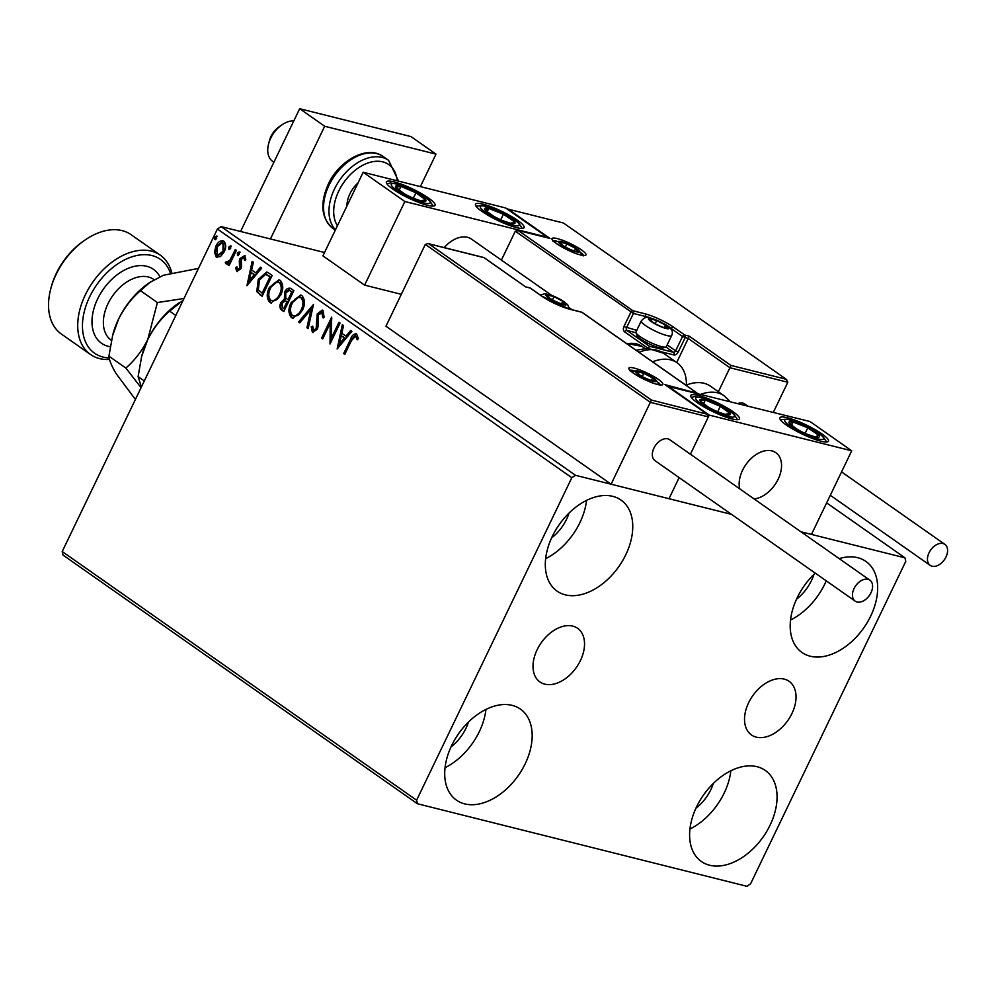 <?xml version="1.0" encoding="UTF-8"?>
<svg xmlns="http://www.w3.org/2000/svg" width="995" height="995" viewBox="0 0 995 995"><rect width="100%" height="100%" fill="white"/><g stroke="black" fill="none" stroke-linecap="round" stroke-linejoin="round"><path stroke-width="1.49" d="M537.138 649.71A32.773 21.48 125.1 0 0 539.949 681.961A32.773 21.48 125.1 0 0 580.421 660.556A32.773 21.48 125.1 0 0 577.597 628.305A32.773 21.48 125.1 0 0 537.138 649.71M748.638 702.706A32.773 21.48 125.1 0 0 751.449 734.944A32.773 21.48 125.1 0 0 791.92 713.539A32.773 21.48 125.1 0 0 789.097 681.301A32.773 21.48 125.1 0 0 748.638 702.706M839.195 558.618A55.633 36.454 -54.9 0 1 865.886 561.416A55.633 36.454 -54.9 0 1 870.662 616.154A55.633 36.454 -54.9 0 1 801.982 652.496A55.633 36.454 -54.9 0 1 797.194 597.746A55.633 36.454 -54.9 0 1 815.253 573.132M826.236 580.831A55.633 36.454 -54.9 0 1 824.805 583.978A55.633 36.454 -54.9 0 1 790.552 620.009M525.173 763.837A55.633 36.454 -54.9 0 1 456.481 800.167A55.633 36.454 -54.9 0 1 451.705 745.429A55.633 36.454 -54.9 0 1 520.397 709.087A55.633 36.454 -54.9 0 1 525.173 763.837M485.958 709.398A55.633 36.454 -54.9 0 1 479.316 731.648A55.633 36.454 -54.9 0 1 445.063 767.68M625.768 554.8A55.633 36.454 -54.9 0 1 557.088 591.142A55.633 36.454 -54.9 0 1 552.3 536.404A55.633 36.454 -54.9 0 1 620.992 500.062A55.633 36.454 -54.9 0 1 625.768 554.8M586.553 500.373A55.633 36.454 -54.9 0 1 579.911 522.624A55.633 36.454 -54.9 0 1 545.658 558.655M770.068 825.191A55.633 36.454 -54.9 0 1 701.388 861.521A55.633 36.454 -54.9 0 1 696.6 806.783A55.633 36.454 -54.9 0 1 765.292 770.441A55.633 36.454 -54.9 0 1 770.068 825.191M730.852 770.752A55.633 36.454 -54.9 0 1 724.211 793.003A55.633 36.454 -54.9 0 1 689.958 829.034M713.353 783.401A35.397 23.196 -54.9 0 1 710.853 789.657A35.397 23.196 -54.9 0 1 695.903 808.263M569.053 513.022A35.397 23.196 -54.9 0 1 566.553 519.278A35.397 23.196 -54.9 0 1 551.603 537.885M468.458 722.047A35.397 23.196 -54.9 0 1 465.958 728.303A35.397 23.196 -54.9 0 1 451.009 746.909M813.947 574.376A35.397 23.196 -54.9 0 1 811.447 580.632A35.397 23.196 -54.9 0 1 796.497 599.239M324.544 252.519L221.077 226.599L575.483 475.287L571.814 477.712L217.42 229.024L62.212 551.529L416.606 800.204L417.402 803.749L746.897 886.296L750.553 883.871L905.761 561.379L904.977 557.834L800.913 531.765L811.472 534.402L851.708 450.797L810.017 421.532L667.346 386.234M417.402 803.749L62.996 555.073L62.212 551.529M483.906 257.63L428.783 243.825L651.426 400.052L611.104 484.204L668.988 498.706L679.137 477.612L668.988 498.706L731.536 514.378L575.483 475.287M904.977 557.834L826.646 502.873M220.48 256.573L216.226 256.971L214.422 252.332L215.94 246.138C217.992 241.785 220.629 240.131 223.838 241.163C226.176 244.011 226.288 247.593 224.173 251.922L220.48 256.573M217.233 257.444L216.226 256.971L217.121 257.195L215.306 252.556L214.422 252.332M222.793 240.678L223.838 241.163M236.437 250.354L229.086 265.64L227.954 264.844L229.037 262.593L225.877 263.75L225.28 262.618L226.599 261.374L228.116 262.344L231.027 260.043L230.143 259.819L235.305 249.571L236.437 250.354M226.959 261.996L230.143 259.819M245.429 260.566L244.658 257.879L241.213 259.148L241.574 266.25L240.802 268.849L236.735 271.361L235.616 267.667L236.897 266.822L237.569 269.434L238.713 269.782L240.529 268.364L239.633 268.14L239.285 261.063L240.056 258.439L244.546 255.69L245.852 259.384L244.534 260.342L243.937 257.705M237.569 269.434L239.633 268.14M237.308 271.623L236.499 267.891L235.616 267.667M268.774 273.053L272.17 275.428L262.108 296.336L256.785 291.597L258.29 279.321L266.722 272.058L268.774 273.053M293.873 290.664L283.811 311.559L281.747 310.117C279.607 308.4 279.309 305.888 280.876 302.579L284.383 299.097L284.657 292.132C286.324 288.687 288.426 287.518 290.95 288.612L293.873 290.664M289.906 288.127L290.95 288.612M313.512 304.445L308.127 328.636L306.908 327.778L310.987 309.433L299.806 322.79L298.587 321.932L313.512 304.445M338.959 322.305L340.079 323.089L330.017 343.996L330.228 323.288L322.728 338.872L321.596 338.089L331.658 317.181L331.472 337.852L338.959 322.305M357.802 339.792L357.13 337.205L355.65 336.161L351.496 340.452L344.805 354.357L343.673 353.573L350.476 339.457C351.844 335.352 353.909 333.536 356.67 334.009L358.262 338.35L356.919 339.569L355.824 336.21M355.924 333.661L356.67 334.009M571.814 477.712L416.606 800.204M337.131 348.984L342.33 324.668L343.549 325.527L341.82 333.275L345.924 336.148L350.65 330.502L351.869 331.36L337.131 348.984M323.574 317.915L322.965 312.828L318.338 314.718L318.288 325.688L317.33 329.283L312.38 332.33L311.261 326.808L312.753 326.136L313.425 330.191L316.161 328.574L317.218 313.898L322.293 310.054L323.027 310.403L324.109 317.281L322.691 317.691L321.982 312.542M313.027 332.628L312.156 327.032L311.261 326.808M313.425 330.191L314.718 330.614L317.057 328.798L316.161 328.574M302.356 310.477L292.717 318.238L291.485 317.666C288.239 313.661 288.102 308.674 291.075 302.704L300.627 295.005L301.97 295.627C305.142 299.607 305.266 304.557 302.356 310.477M280.652 295.241L271.013 303.002L269.782 302.43C266.536 298.438 266.399 293.45 269.384 287.468L278.923 279.782L280.267 280.403C283.438 284.383 283.563 289.334 280.652 295.241M246.959 285.702L252.145 261.386L253.377 262.245L251.648 269.993L255.74 272.866L260.466 267.22L261.685 268.078L246.959 285.702M239.285 254.322L237.506 255.416L237.407 253.016L239.186 251.934L239.285 254.322M230.678 248.29L228.9 249.372L228.8 246.971L230.579 245.889L230.678 248.29M216.636 238.439L214.87 239.534L214.771 237.133L216.549 236.039L216.636 238.439M217.42 229.024L221.077 226.599M344.942 354.058L343.673 353.573M344.569 353.797L351.359 339.681L356.347 333.822M357.13 337.205L356.235 336.982M338.113 347.802L343.138 325.241M351.322 330.974L346.807 336.372L345.924 336.148M339.469 343.872L340.352 344.096L345.302 338.176L341.273 335.75L339.469 343.872L344.407 337.952L341.273 335.75M345.302 338.176L344.407 337.952M330.701 342.566L331.124 323.512L330.228 323.288M322.865 338.574L321.596 338.089M322.492 338.312L331.882 318.786M339.705 322.828L332.367 338.076L331.472 337.852M317.057 328.798L317.679 325.626L316.783 325.402M317.679 325.626L317.293 322.567L316.398 322.343M317.293 322.567L318.114 314.121L317.218 313.898M318.114 314.121L322.716 310.216M308.214 328.288L306.908 327.778M307.803 328.002L311.883 309.644L310.987 309.433M300.03 322.542L298.587 321.932M299.483 322.156L313.226 305.714M293.177 318.325L291.485 317.666M292.368 317.89C289.135 313.885 288.998 308.898 291.97 302.915L291.075 302.704M291.97 302.915L301.075 295.154M293.351 315.713C296.958 316.696 299.881 314.756 302.119 309.918C304.458 305.204 304.37 301.236 301.871 298.027L300.378 297.468M293.886 316L292.468 315.49C296.062 316.472 298.985 314.532 301.224 309.694C303.575 304.98 303.487 301.012 300.975 297.803L299.955 297.318L300.838 297.542M301.871 298.027L300.975 297.803C297.381 296.721 294.445 298.612 292.207 303.487C289.843 308.226 289.931 312.231 292.468 315.49M302.119 309.918L301.224 309.694M283.961 311.261L282.642 310.34C280.49 308.624 280.204 306.112 281.772 302.803L280.876 302.579M281.772 302.803L285.279 299.321L284.383 299.097M285.279 299.321L285.54 292.356L284.657 292.132M285.54 292.356L290.366 288.289M291.324 291.336L289.085 290.428L285.776 292.916L285.739 297.891L287.978 299.793L288.861 300.017L292.605 292.244L289.557 290.602M287.257 301.759L285.155 300.913L282.02 303.326L282.555 307.816L283.724 308.637L284.607 308.86L287.829 302.157L285.615 301.075M287.829 302.157L286.373 301.535M283.724 308.637L286.946 301.933M292.605 292.244L290.428 291.112M287.978 299.793L291.722 292.02M271.473 303.089L269.782 302.43M270.665 302.654C267.431 298.662 267.294 293.674 270.267 287.692L269.384 287.468M270.267 287.692L279.371 279.918M271.647 300.478C275.254 301.46 278.177 299.532 280.416 294.694C282.754 289.968 282.679 286 280.167 282.791L278.675 282.232M272.182 300.776L270.764 300.254C274.359 301.236 277.282 299.308 279.52 294.47C281.871 289.744 281.784 285.789 279.272 282.568L278.252 282.095L279.135 282.319M280.167 282.791L279.272 282.568C275.677 281.485 272.754 283.388 270.503 288.264C268.14 293.003 268.227 297.007 270.764 300.254M280.416 294.694L279.52 294.47M262.257 296.037L256.785 291.597M257.68 291.821L259.173 279.545L258.29 279.321M259.173 279.545L267.182 272.195M262.021 293.401L270.018 276.784L265.553 274.371L259.409 280.117L258.327 290.03L262.904 293.625L270.901 277.008L266.436 274.595M265.553 274.371L266.461 274.595M270.901 277.008L270.018 276.784M247.942 284.52L252.966 261.959M261.15 267.705L256.635 273.09L255.74 272.866M249.285 280.602L250.18 280.826L255.118 274.906L251.088 272.481L249.285 280.602L254.235 274.682L251.088 272.481M255.118 274.906L254.235 274.682M240.529 268.364L240.927 266.784L240.031 266.56M240.927 266.784L240.168 261.287L239.285 261.063M240.168 261.287L240.939 258.663L240.056 258.439M240.939 258.663L245.429 255.914M238.39 255.64L238.302 253.24L237.407 253.016M238.302 253.24L240.069 252.158M229.223 265.329L227.954 264.844M228.85 265.068L229.932 262.817L229.037 262.593M226.773 263.974L225.28 262.618M226.163 262.842L227.022 262.033M231.027 260.043L236.051 250.093M229.795 249.596L229.696 247.195L228.8 246.971M229.696 247.195L231.462 246.113M215.306 252.556L216.835 246.362L215.94 246.138M216.835 246.362L223.228 240.827M218.266 255.466L223.95 251.337L223.825 243.265L222.669 242.879M217.072 246.909L217.134 255.106L217.793 255.404L223.054 251.113L222.942 243.041L222.258 242.718L217.072 246.909M223.825 243.265L222.942 243.041M223.95 251.337L223.054 251.113M215.753 239.745L215.666 237.357L214.771 237.133M215.666 237.357L217.432 236.263M517.587 220.355A26.977 4.963 -154.3 0 1 524.091 227.594A26.977 4.963 -154.3 0 1 507.736 224.758A26.977 4.963 -154.3 0 1 481.966 211.437A26.977 4.963 -154.3 0 1 475.473 204.199A26.977 4.963 -154.3 0 1 491.828 207.035A26.977 4.963 -154.3 0 1 517.587 220.355M392.913 189.125A26.977 4.963 25.7 0 0 418.684 202.445A26.977 4.963 25.7 0 0 435.039 205.281A26.977 4.963 25.7 0 0 428.534 198.055A26.977 4.963 25.7 0 0 402.776 184.722A26.977 4.963 25.7 0 0 386.421 181.886A26.977 4.963 25.7 0 0 392.913 189.125M404.865 201.525L363.163 172.272L505.647 207.967L547.349 237.22L404.865 201.525L364.618 285.13L401.308 294.321M363.163 172.272L322.927 255.877L364.618 285.13M551.541 295.279L471.481 239.099A26.977 17.674 125.1 0 0 444.193 247.606M778.165 479.217A26.977 17.674 -54.9 0 1 754.16 498.955A26.977 17.674 125.1 0 0 778.326 478.844A26.977 17.674 125.1 0 0 775.839 452.675A26.977 17.674 -54.9 0 1 778.165 479.217M739.695 488.806A26.977 17.674 -54.9 0 1 742.544 470.287A26.977 17.674 -54.9 0 1 775.839 452.675A26.977 17.674 125.1 0 0 768.65 450.449A26.977 17.674 125.1 0 0 746.723 463.446A26.977 17.674 125.1 0 0 739.695 488.806M697.284 402.701A26.977 4.963 -154.3 0 1 690.791 395.463A26.977 4.963 -154.3 0 1 707.134 398.298A26.977 4.963 -154.3 0 1 732.905 411.619A26.977 4.963 -154.3 0 1 739.397 418.858A26.977 4.963 -154.3 0 1 723.054 416.022A26.977 4.963 -154.3 0 1 697.284 402.701M821.957 433.932A26.977 4.963 25.7 0 0 796.199 420.611A26.977 4.963 25.7 0 0 779.844 417.776A26.977 4.963 25.7 0 0 786.336 425.014A26.977 4.963 25.7 0 0 812.107 438.335A26.977 4.963 25.7 0 0 828.449 441.171A26.977 4.963 25.7 0 0 821.957 433.932M851.708 450.797L709.224 415.102L667.533 385.836M709.224 415.102L690.406 454.217L708.365 416.893L650.481 402.39L425.325 244.397L385.96 326.223L611.104 484.204M268.563 144.001L269.458 140.531A16.853 11.044 -54.9 0 1 279.085 126.813L282.045 124.785A23.606 15.472 125.1 0 0 268.563 144.001A23.606 15.472 125.1 0 0 272.729 161.426L273.899 162.247M293.823 120.843A23.606 15.472 125.1 0 0 293.55 120.843A23.606 15.472 125.1 0 0 282.045 124.785M425.325 244.397L428.049 243.564L483.98 257.568L525.683 286.908L483.993 257.655M525.621 286.871L529.763 287.853A2.027 1.48 104.1 0 1 530.136 288.028L525.683 286.908M651.426 400.052L707.246 414.231L666.065 385.413M665.555 384.978L706.637 413.883L708.365 416.893M664.946 384.63L697.308 393.299M676.687 362.503L688.241 338.487L729.932 367.74L730.877 365.401L786.1 379.244L787.816 382.242L729.932 367.74L718.378 391.756M787.816 382.242L773.326 412.353M563.444 223.004L786.697 379.592L563.444 223.004L508.234 209.174L549.937 238.427L518.768 230.629L515.31 231.201L501.405 260.105M667.172 344.892L675.642 350.825L682.533 336.497L688.241 338.487L689.187 336.148L730.877 365.401M508.234 209.174L563.369 222.992M507.5 208.913L506.853 208.813M549.937 238.427L548.456 238.066M648.454 348.598L649.399 346.26L673.441 352.28L665.916 347.006M644.723 317.902L645.419 316.472L633.392 313.462A2.027 1.48 -75.9 0 0 633.007 310.788L518.034 230.367L549.203 238.166M665.033 327.84A10.112 1.866 25.7 0 0 665.866 328.027A10.112 1.866 25.7 0 0 667.545 328.089A10.112 1.866 25.7 0 0 665.468 325.129A10.112 1.866 25.7 0 0 656.712 320.489A10.112 1.866 25.7 0 0 650.033 318.81A10.112 1.866 25.7 0 0 650.792 320.776A10.112 1.866 25.7 0 0 652.111 321.783A10.112 1.866 25.7 0 0 660.867 326.422A10.112 1.866 25.7 0 0 665.033 327.84M665.332 327.915L667.545 328.089L665.468 325.129L656.712 320.489L650.033 318.81L652.111 321.783M665.804 347.044L662.832 348.026A14.564 2.687 -154.3 0 1 659.163 347.69A14.564 2.687 -154.3 0 1 645.531 342.006A14.564 2.687 -154.3 0 1 637.049 335.613L635.967 332.678A16.853 3.109 25.7 0 0 645.78 340.079A16.853 3.109 25.7 0 0 661.563 346.658A16.853 3.109 25.7 0 0 665.804 347.044A16.853 3.109 25.7 0 0 666.327 346.646L671.675 335.539A16.853 3.109 -154.3 0 1 666.911 335.551A16.853 3.109 -154.3 0 1 649.81 328.238A16.853 3.109 -154.3 0 1 641.29 320.925L635.954 332.031A16.853 3.109 25.7 0 0 635.967 332.678M664.262 327.629L665.468 325.129M655.17 323.686L656.712 320.489M649.399 320.116L650.033 318.81M562.349 303.997A10.112 1.866 25.7 0 0 563.17 304.184A10.112 1.866 25.7 0 0 564.849 304.246A10.112 1.866 25.7 0 0 562.772 301.286A10.112 1.866 25.7 0 0 554.016 296.647A10.112 1.866 25.7 0 0 547.337 294.968A10.112 1.866 25.7 0 0 548.096 296.92A10.112 1.866 25.7 0 0 549.414 297.928A10.112 1.866 25.7 0 0 558.17 302.567A10.112 1.866 25.7 0 0 562.349 303.997M562.635 304.06L564.849 304.246L562.772 301.286L554.016 296.647L547.337 294.968L549.414 297.928M561.566 303.786L562.772 301.286M552.474 299.831L554.016 296.647M546.703 296.274L547.337 294.968M652.148 380.675A10.112 1.866 25.7 0 0 652.969 380.849A10.112 1.866 25.7 0 0 654.648 380.923A10.112 1.866 25.7 0 0 652.571 377.951A10.112 1.866 25.7 0 0 643.815 373.312A10.112 1.866 25.7 0 0 637.136 371.645A10.112 1.866 25.7 0 0 637.894 373.598A10.112 1.866 25.7 0 0 639.213 374.605A10.112 1.866 25.7 0 0 647.969 379.244A10.112 1.866 25.7 0 0 652.148 380.675M652.434 380.737L654.648 380.923L652.571 377.951L643.815 373.312L637.136 371.645L639.213 374.605M651.364 380.451L652.571 377.951M642.285 376.508L643.815 373.312M636.514 372.951L637.136 371.645M575.234 251.163A10.112 1.866 25.7 0 0 576.068 251.349A10.112 1.866 25.7 0 0 577.734 251.412A10.112 1.866 25.7 0 0 575.657 248.451A10.112 1.866 25.7 0 0 566.901 243.812A10.112 1.866 25.7 0 0 560.222 242.146A10.112 1.866 25.7 0 0 560.993 244.098A10.112 1.866 25.7 0 0 562.299 245.106A10.112 1.866 25.7 0 0 571.055 249.745A10.112 1.866 25.7 0 0 575.234 251.163M575.533 251.237L577.734 251.412L575.657 248.451L566.901 243.812L560.222 242.146L562.299 245.106M574.463 250.951L575.657 248.451M565.371 247.009L566.901 243.812M559.6 243.439L560.222 242.146M408.087 188.988A16.853 3.109 25.7 0 0 400.935 186.438A16.853 3.109 25.7 0 0 395.712 187.247A16.853 3.109 25.7 0 0 404.157 193.652A16.853 3.109 25.7 0 0 405.5 194.398A16.853 3.109 25.7 0 0 414.766 198.764A16.853 3.109 25.7 0 0 420.524 200.741A16.853 3.109 25.7 0 0 425.748 199.92A16.853 3.109 25.7 0 0 415.96 192.769A16.853 3.109 25.7 0 0 408.087 188.988M414.343 198.59L420.524 200.741L425.748 199.92L415.96 192.769L400.935 186.438L395.712 187.247L404.02 193.565M413.348 198.179L415.96 192.769M399.107 190.232L400.935 186.438M712.457 402.565A16.853 3.109 25.7 0 0 705.306 400.015A16.853 3.109 25.7 0 0 700.07 400.823A16.853 3.109 25.7 0 0 708.527 407.229A16.853 3.109 25.7 0 0 709.87 407.975A16.853 3.109 25.7 0 0 719.136 412.34A16.853 3.109 25.7 0 0 724.895 414.306A16.853 3.109 25.7 0 0 730.119 413.497A16.853 3.109 25.7 0 0 720.318 406.346A16.853 3.109 25.7 0 0 712.457 402.565M718.701 412.166L724.895 414.306L730.119 413.497L720.318 406.346L705.306 400.015L700.07 400.823L708.378 407.142M717.718 411.756L720.318 406.346M703.477 403.808L705.306 400.015M818.96 437.116A16.853 3.109 25.7 0 0 818.785 435.263A16.853 3.109 25.7 0 0 807.766 427.813A16.853 3.109 25.7 0 0 793.127 422.017A16.853 3.109 25.7 0 0 789.508 423.683A16.853 3.109 25.7 0 0 797.58 429.541A16.853 3.109 25.7 0 0 800.527 431.133A16.853 3.109 25.7 0 0 808.189 434.653A16.853 3.109 25.7 0 0 815.166 436.929A16.853 3.109 25.7 0 0 818.96 437.116M807.803 434.492L815.166 436.929L818.785 435.263L807.766 427.813L793.127 422.017L789.508 423.683L797.567 429.529M805.104 433.335L807.766 427.813M791.522 425.362L793.127 422.017M514.602 223.552A16.853 3.109 25.7 0 0 514.415 221.686A16.853 3.109 25.7 0 0 503.395 214.236A16.853 3.109 25.7 0 0 488.756 208.44A16.853 3.109 25.7 0 0 485.137 210.107A16.853 3.109 25.7 0 0 493.209 215.965A16.853 3.109 25.7 0 0 496.169 217.569A16.853 3.109 25.7 0 0 503.818 221.077A16.853 3.109 25.7 0 0 510.796 223.353A16.853 3.109 25.7 0 0 514.602 223.552M503.445 220.915L510.796 223.353L514.415 221.686L503.395 214.236L488.756 208.44L485.137 210.107L493.209 215.952M500.734 219.771L503.395 214.236M487.152 211.786L488.756 208.44M701.065 394.244A43.83 28.718 -54.9 0 1 724.099 395.774L710.48 386.209A43.83 28.718 125.1 0 0 685.978 385.252M652.62 361.844A43.83 28.718 -54.9 0 1 677.122 362.802A43.83 28.718 -54.9 0 1 681.102 366.558A43.83 28.718 -54.9 0 1 686.363 385.09M870.986 592.759A12.811 8.395 125.1 0 0 869.879 580.16A12.811 8.395 125.1 0 0 854.058 588.518A12.811 8.395 125.1 0 0 855.165 601.129A12.811 8.395 125.1 0 0 870.986 592.759M869.879 580.16L669.747 439.728A12.811 8.395 125.1 0 0 653.926 448.086A12.811 8.395 125.1 0 0 655.033 460.697L855.165 601.129M942.986 543.531A12.811 8.395 125.1 0 0 929.803 551.379A12.811 8.395 125.1 0 0 930.163 565.371A12.811 8.395 125.1 0 0 932.066 566.23A12.811 8.395 125.1 0 0 945.25 558.382A12.811 8.395 125.1 0 0 944.889 544.389A12.811 8.395 125.1 0 0 942.986 543.531M747.469 405.873L744.757 403.958A12.811 8.395 125.1 0 0 742.855 403.099A12.811 8.395 125.1 0 0 738.041 403.51M240.579 231.487L299.669 108.704L410.985 136.589L436.009 154.138L420.387 186.6M270.441 238.962L324.693 126.253L436.009 154.138M299.669 108.704L324.693 126.253M346.956 205.94A23.606 15.472 -54.9 0 1 349.917 193.789A23.606 15.472 -54.9 0 1 358.038 182.918M170.369 272.978A57.312 37.561 125.1 0 0 133.355 256.374A57.312 37.561 125.1 0 0 89.662 296.821A57.312 37.561 125.1 0 0 109.226 357.926M109.574 359.456A60.695 39.775 -54.9 0 1 90.557 354.519A60.695 39.775 -54.9 0 1 85.346 294.806A60.695 39.775 -54.9 0 1 160.282 255.168A60.695 39.775 -54.9 0 1 171.725 272.605M50.658 289.246L51.106 287.518A57.312 37.561 -54.9 0 1 56.305 273.414A57.312 37.561 -54.9 0 1 83.841 240.852L85.321 239.832A60.695 39.775 125.1 0 0 56.155 274.321A60.695 39.775 125.1 0 0 50.658 289.246A60.695 39.775 125.1 0 0 61.379 334.046L90.557 354.519M160.282 255.168L131.091 234.683A60.695 39.775 125.1 0 0 85.321 239.832M141.402 386.98L138.106 376.645L141.601 356.62L147.745 339.594C153.553 328.201 160.854 318.711 169.635 311.136L183.167 300.204M169.635 311.136L175.816 315.477M138.106 376.645L144.287 380.985M141.601 356.62L141.937 355.352A64.066 41.977 -54.9 0 1 147.745 339.594A64.066 41.977 -54.9 0 1 178.528 303.189L179.672 302.405M184 298.475L157.384 302.542L147.745 339.594C141.937 350.974 134.648 360.451 125.855 368.05L141.066 387.664M135.457 399.517L116.067 373.548C111.639 366.098 109.251 360.302 108.928 356.173L112.746 334.867A64.066 41.977 -54.9 0 1 118.554 319.109A64.066 41.977 -54.9 0 1 149.349 282.717L163.354 275.279L197.595 268.563M112.423 336.148L118.554 319.109C124.363 307.729 131.663 298.251 140.457 290.652L150.481 281.933M140.457 290.652L157.384 302.542M108.928 356.173L125.855 368.05M351.359 339.681L350.476 339.457M282.642 310.34L281.747 310.117M260.789 295.005L259.894 294.781M269.695 276.162L268.812 275.938M240.566 264.421L239.671 264.21M233.725 254.931L232.842 254.708M657.571 384.468A18.88 3.482 -154.3 0 1 633.429 373.162A18.88 3.482 -154.3 0 1 634.213 368.088A18.88 3.482 -154.3 0 1 658.354 379.406A18.88 3.482 -154.3 0 1 657.571 384.468M633.069 370.426A16.853 3.109 25.7 0 0 630.27 370.401M660.232 384.816A16.853 3.109 25.7 0 0 658.466 382.64M696.114 392.44L581.876 312.268L569.849 309.258A22.251 4.104 -154.3 0 1 541.392 295.925L530.136 288.028A2.027 1.331 125.1 0 1 530.434 288.164A2.027 2.027 0 0 0 529.763 287.853A2.027 1.48 104.1 0 0 529.365 287.829M530.671 288.401A2.027 1.331 125.1 0 0 530.434 288.164L541.703 296.062A2.027 1.331 125.1 0 0 541.392 295.925M541.914 296.286A2.027 1.331 125.1 0 0 541.703 296.062L569.476 309.097A2.027 1.48 104.1 0 1 569.849 309.258M569.09 309.059A2.027 1.48 104.1 0 1 569.476 309.097L581.503 312.107A2.027 1.48 104.1 0 1 581.876 312.268A2.027 1.331 -54.9 0 1 582.174 312.405A2.027 1.331 -54.9 0 1 582.398 312.641M581.092 312.082A2.027 1.48 104.1 0 1 581.503 312.107A2.027 2.027 0 0 1 582.174 312.405L696.724 392.789M557.312 238.589A18.88 3.482 -154.3 0 1 581.453 249.907A18.88 3.482 -154.3 0 1 580.657 254.969A18.88 3.482 -154.3 0 1 556.516 243.651A18.88 3.482 -154.3 0 1 557.312 238.589M583.319 255.317A16.853 3.109 25.7 0 0 581.553 253.14M556.168 240.927A16.853 3.109 25.7 0 0 553.369 240.902M648.043 348.3L624.686 331.92A2.027 1.331 -54.9 0 1 626.887 330.464L649.399 346.26M649.872 317.828A20.236 3.731 25.7 0 0 645.419 316.472A2.027 1.48 -75.9 0 0 645.021 313.798L633.007 310.788A2.027 1.331 125.1 0 0 630.805 312.243L623.902 326.571A4.042 2.96 -75.9 0 0 624.686 331.92M635.992 332.74L626.887 330.464A2.027 1.48 104.1 0 1 626.489 327.79L633.392 313.462L515.31 231.201M673.826 354.954A4.042 2.649 125.1 0 0 678.229 352.031L675.642 350.825A2.027 1.331 -54.9 0 1 673.441 352.28A2.027 1.48 -75.9 0 1 673.826 354.954L661.153 351.77M645.021 313.798A22.251 4.104 -154.3 0 1 673.478 327.131L684.734 335.029A2.027 1.48 -75.9 0 1 685.12 337.703L678.229 352.031M670.978 329.221L671.277 328.586L682.533 336.497A2.027 1.331 -54.9 0 1 684.734 335.029L689.187 336.148M623.902 326.571L636.75 330.365M673.478 327.131A2.027 1.331 -54.9 0 0 671.277 328.586A20.236 3.731 25.7 0 0 668.739 326.92M665.879 328.425A11.467 2.114 25.7 0 0 666.351 325.353A11.467 2.114 25.7 0 0 651.7 318.475A11.467 2.114 25.7 0 0 651.215 321.559A11.467 2.114 25.7 0 0 665.879 328.425M563.182 304.582A11.467 2.114 25.7 0 0 563.655 301.497A11.467 2.114 25.7 0 0 549.004 294.632A11.467 2.114 25.7 0 0 548.519 297.716A11.467 2.114 25.7 0 0 563.182 304.582M652.981 381.259A11.467 2.114 25.7 0 0 653.466 378.175A11.467 2.114 25.7 0 0 638.802 371.309A11.467 2.114 25.7 0 0 638.317 374.381A11.467 2.114 25.7 0 0 652.981 381.259M576.068 251.747A11.467 2.114 25.7 0 0 576.553 248.675A11.467 2.114 25.7 0 0 561.901 241.81A11.467 2.114 25.7 0 0 561.416 244.882A11.467 2.114 25.7 0 0 576.068 251.747M407.353 187.707A21.579 3.98 25.7 0 0 391.508 185.48A21.579 3.98 25.7 0 0 414.107 199.473A21.579 3.98 25.7 0 0 429.952 201.699A21.579 3.98 25.7 0 0 407.353 187.707M711.723 401.271A21.579 3.98 25.7 0 0 695.866 399.057A21.579 3.98 25.7 0 0 718.477 413.049A21.579 3.98 25.7 0 0 734.322 415.276A21.579 3.98 25.7 0 0 711.723 401.271M823.114 439.268A21.579 3.98 25.7 0 0 808.773 427.34A21.579 3.98 25.7 0 0 785.179 419.679A21.579 3.98 25.7 0 0 799.52 431.606A21.579 3.98 25.7 0 0 823.114 439.268M518.743 225.691A21.579 3.98 25.7 0 0 504.415 213.763A21.579 3.98 25.7 0 0 480.821 206.102A21.579 3.98 25.7 0 0 495.149 218.029A21.579 3.98 25.7 0 0 518.743 225.691M636.079 350.24L647.782 348.3L663.491 353.237A43.83 28.718 125.1 0 0 639.001 352.292M626.328 343.387L641.974 346.384A37.089 24.303 125.1 0 0 626.937 343.822M332.827 228.303C321.298 218.278 319.768 203.602 328.25 184.262C339.208 160.145 367.715 144.835 383.174 156.538A43.83 28.718 125.1 0 0 329.059 185.169A43.83 28.718 125.1 0 0 332.827 228.303L335.34 230.069M397.167 180.779A40.459 26.517 125.1 0 0 373.063 161.638A40.459 26.517 125.1 0 0 338.785 190.99A40.459 26.517 125.1 0 0 337.429 225.728M335.502 229.758A43.83 28.718 -54.9 0 1 334.482 188.975A43.83 28.718 -54.9 0 1 388.597 160.344L398.572 181.14M154.101 279.657L153.815 279.458A37.089 24.303 125.1 0 0 108.02 303.674A37.089 24.303 125.1 0 0 111.204 340.178L111.428 340.327M110.196 346.72A45.185 29.601 -54.9 0 1 97.672 298.836A45.185 29.601 -54.9 0 1 130.134 267.593A45.185 29.601 -54.9 0 1 159.859 276.722M285.155 300.913L286.038 301.137M289.085 290.428L289.98 290.652M222.258 242.718L223.154 242.942M217.793 255.404L218.689 255.628M572.187 309.768L569.401 307.816M660.22 385.388L660.829 384.779L657.197 384.306C647.272 382.378 627.857 370.202 629.934 369.916L629.835 370.762M583.306 255.877L583.916 255.28L580.284 254.807C570.359 252.879 550.956 240.703 553.021 240.404L552.934 241.263M671.675 335.539C675.257 327.255 664.237 323.686 650.705 318.027C647.621 316.273 644.474 317.243 641.29 320.925M569.55 309.109L567.573 304.507L557.138 297.667L545.173 293.687L540.235 295.03M659.25 384.717L655.419 379.394L646.937 374.344L637.82 370.849L630.954 371.11M582.349 255.217L578.505 249.894L570.023 244.832L560.906 241.35L554.053 241.611M433.211 206.089L429.392 200.343L412.589 189.97L397.938 184.187L390.351 182.968L386.931 183.814M737.581 419.666L733.763 413.92L716.96 403.547L702.308 397.764L694.721 396.532L691.289 397.391M826.634 441.979L822.716 436.146L806.074 425.885L787.232 419.106L780.341 419.703M522.275 228.402L518.345 222.569L501.704 212.308L482.873 205.53L475.983 206.127M724.099 395.774L730.044 401.507M641.974 346.384L644.847 348.399M663.491 353.237L677.122 362.802M930.163 565.371L830.29 495.286M944.889 544.389L841.559 471.891M383.174 156.538L388.597 160.344"/></g></svg>
